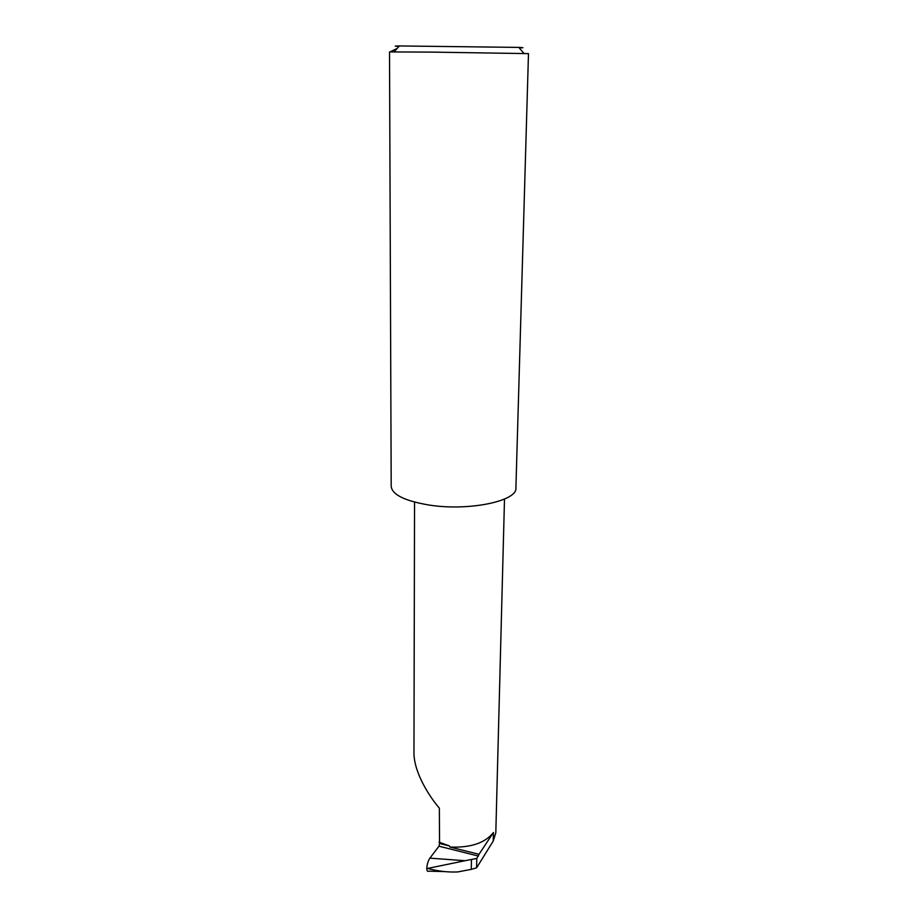 <?xml version="1.0" encoding="UTF-8"?>
<svg xmlns="http://www.w3.org/2000/svg" width="918" height="918" viewBox="0 0 918 918"><rect width="100%" height="100%" fill="white"/><g stroke="black" fill="none" stroke-linecap="round" stroke-linejoin="round"><path stroke-width="1.38" d="M414.546 502.1L413.961 753.586C414.339 773.277 429.624 796.904 439.355 808.15L439.55 843.481L438.988 846.201L429.888 858.146L465.082 860.717L476.798 858.422L476.603 867.82L471.267 869.369L471.462 859.592M398.997 46.37C393.673 46.164 393.811 46.026 399.387 45.946L518.819 47.403C524.327 47.621 524.453 47.759 519.186 47.839M390.024 51.89L397.115 48.482M431.77 52.108L389.519 51.924L391.194 486.414C392.204 494.733 404.804 500.93 428.993 505.026C468.582 511.383 517.591 501.125 515.905 487.94L528.481 53.623L431.77 52.108M444.392 871.584L428.752 871.148C427.501 871.813 426.836 870.895 426.778 868.382L427.639 868.428C437.702 871.182 447.709 872.352 457.657 871.951L471.267 869.369M504.498 499.082L495.812 832.821L493.218 841.06L476.603 867.82M479.012 854.302L493.436 832.5C485.14 843.022 470.659 847.876 449.969 847.05L479.012 854.302L476.798 858.422M465.082 860.717L427.639 868.428M426.778 868.382C427.054 864.32 428.098 860.912 429.888 858.146M449.969 847.05L449.476 845.948L439.034 842.162M478.439 856.069L438.988 846.201M449.476 845.948L439.55 843.481M493.436 832.5L493.218 841.06M399.387 45.946L394.097 51.856M518.819 47.403L523.948 53.439"/></g></svg>
